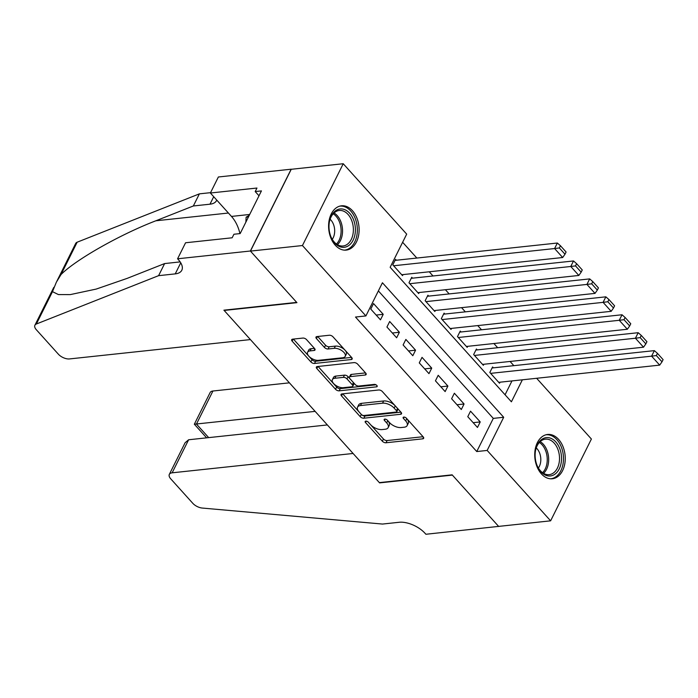 <?xml version="1.0" encoding="UTF-8"?>
<svg xmlns="http://www.w3.org/2000/svg" width="698" height="698" viewBox="0 0 698 698"><rect width="100%" height="100%" fill="white"/><g stroke="black" fill="none" stroke-linecap="round" stroke-linejoin="round"><path stroke-width="1.05" d="M365.822 421.138A1.963 0.986 -153.5 0 0 365.176 421.496A1.963 0.986 -153.5 0 0 365.508 422.526L382.364 441.223A2.801 1.405 -153.5 0 0 385.994 442.768L422.735 438.841A2.801 1.405 -153.5 0 0 423.66 438.327A2.801 1.405 -153.5 0 0 423.189 436.861L406.332 418.154A1.963 0.986 -153.5 0 0 403.793 417.081A1.963 0.986 -153.5 0 0 403.147 417.43A1.963 0.986 -153.5 0 0 403.47 418.46L405.651 420.885A8.969 4.502 -153.5 0 1 407.152 425.579A8.969 4.502 -153.5 0 1 404.203 427.211L401.141 427.542A8.969 4.502 -153.5 0 1 389.528 422.604L387.346 420.187A1.963 0.986 -153.5 0 0 384.807 419.105A1.963 0.986 -153.5 0 0 384.162 419.463A1.963 0.986 -153.5 0 0 384.485 420.493L386.675 422.909A8.969 4.502 -153.5 0 1 388.167 427.612A8.969 4.502 -153.5 0 1 385.217 429.244L382.155 429.575A8.969 4.502 -153.5 0 1 370.542 424.637L368.361 422.22A1.963 0.986 -153.5 0 0 365.822 421.138M352.455 210.709A22.275 15.164 -96.1 0 1 358.746 234.607A22.275 15.164 -96.1 0 1 346.225 250.102A22.275 15.164 -96.1 0 1 335.258 245.199A22.275 15.164 -96.1 0 1 328.967 221.292A22.275 15.164 -96.1 0 1 341.488 205.805A22.275 15.164 -96.1 0 1 352.455 210.709M558.583 439.374A22.275 15.164 -96.1 0 1 564.883 463.271A22.275 15.164 -96.1 0 1 552.354 478.767A22.275 15.164 -96.1 0 1 541.395 473.863A22.275 15.164 -96.1 0 1 535.096 449.957A22.275 15.164 -96.1 0 1 547.625 434.47A22.275 15.164 -96.1 0 1 558.583 439.374M306.535 339.612A2.801 1.405 -153.5 0 0 302.915 338.068L292.602 339.167A2.801 1.405 -153.5 0 0 291.685 339.682A2.801 1.405 -153.5 0 0 292.148 341.148L310.872 361.922A2.801 1.405 -153.5 0 0 314.501 363.466L351.242 359.531A2.801 1.405 -153.5 0 0 352.167 359.025A2.801 1.405 -153.5 0 0 351.705 357.559L332.972 336.785A2.801 1.405 -153.5 0 0 329.343 335.241L316.892 336.576A2.801 1.405 -153.5 0 0 315.976 337.082A2.801 1.405 -153.5 0 0 316.438 338.547L324.457 347.438A2.801 1.405 -153.5 0 0 328.086 348.983L334.255 348.319A7.495 3.76 -153.5 0 1 342.282 350.946A7.495 3.76 -153.5 0 1 345.213 356.373A7.495 3.76 -153.5 0 1 342.744 357.742L318.558 360.325A7.495 3.76 -153.5 0 1 310.54 357.708A7.495 3.76 -153.5 0 1 307.6 352.272A7.495 3.76 -153.5 0 1 310.069 350.911L314.1 350.475A2.801 1.405 -153.5 0 0 315.025 349.968A2.801 1.405 -153.5 0 0 314.554 348.503L306.535 339.612M536.64 378.281L591.398 439.033L550.617 520.83L498.625 526.397L452.138 474.832L379.354 482.615L224.145 310.444L296.938 302.662L250.451 251.097L302.443 245.539L343.233 163.733L406.69 234.127L390.156 267.29L511.407 401.804L522.374 379.808M550.617 520.83L487.16 450.437L503.694 417.273L382.434 282.769L365.9 315.932L302.443 245.539M365.9 315.932L355.5 317.04L476.76 451.554L487.16 450.437M341.959 393.916A2.801 1.405 -153.5 0 0 341.034 394.431A2.801 1.405 -153.5 0 0 341.505 395.897L360.229 416.671A2.801 1.405 -153.5 0 0 363.859 418.207L400.6 414.28A2.801 1.405 -153.5 0 0 401.524 413.774A2.801 1.405 -153.5 0 0 401.053 412.3L382.329 391.534A2.801 1.405 -153.5 0 0 378.7 389.99L341.959 393.916M335.555 389.292L316.822 368.518A2.801 1.405 -153.5 0 1 316.36 367.052A2.801 1.405 -153.5 0 1 317.276 366.546L354.026 362.611A2.801 1.405 -153.5 0 1 357.655 364.155L365.665 373.046A2.801 1.405 -153.5 0 1 366.136 374.512A2.801 1.405 -153.5 0 1 365.211 375.027L350.309 376.615A2.801 1.405 -153.5 0 0 349.384 377.129A2.801 1.405 -153.5 0 0 349.855 378.595L355.169 384.493A2.801 1.405 -153.5 0 0 358.798 386.038L374.311 384.38A1.963 0.986 -153.5 0 1 376.414 385.06A1.963 0.986 -153.5 0 1 377.182 386.483A1.963 0.986 -153.5 0 1 376.536 386.84L339.176 390.836A2.801 1.405 -153.5 0 1 335.555 389.292L336.654 387.085L318.061 366.459M396.377 260.241L395.574 259.342L392.817 264.865L402.519 275.631L403.034 274.593M412.544 278.17L411.741 277.272L408.984 282.803L418.687 293.561L419.201 292.523M428.712 296.109L427.909 295.21L425.152 300.733L434.854 311.5L435.369 310.462M444.879 314.039L444.076 313.14L441.319 318.672L451.021 329.43L451.536 328.392M461.046 331.978L460.244 331.079L457.487 336.602L467.189 347.368L467.704 346.33M477.214 349.907L476.411 349.009L473.654 354.54L483.356 365.298L483.871 364.26M467.773 416.689L477.476 427.455L480.233 421.924L470.531 411.166L467.773 416.689M451.606 398.759L461.308 409.517L464.065 403.994L454.363 393.227L451.606 398.759M435.439 380.82L445.141 391.587L447.898 386.055L438.196 375.297L435.439 380.82M419.271 362.89L428.973 373.648L431.73 368.125L422.028 357.359L419.271 362.89M403.104 344.952L412.806 355.718L415.563 350.187L405.861 339.429L403.104 344.952M386.936 327.022L396.639 337.78L399.396 332.257L389.693 321.49L386.936 327.022M476.76 451.554L493.294 418.39L378.377 290.909M383.228 314.318L373.526 303.56L370.769 309.083L380.471 319.841L383.228 314.318L376.17 315.068M513.85 365.656L510.072 361.459M497.683 347.717L493.905 343.529M481.515 329.788L477.737 325.591M465.348 311.849L461.57 307.661M449.18 293.919L445.403 289.722M433.013 275.98L429.235 271.784M416.846 258.051L402.624 242.267M505.073 394.771L511.974 380.916M493.381 367.846L492.579 366.947L489.822 372.47L499.524 383.237L500.038 382.199M250.451 251.097L291.241 169.291L343.233 163.733M493.294 418.39L503.694 417.273M480.233 421.924L473.174 422.683M464.065 403.994L457.007 404.744M447.898 386.055L440.839 386.814M431.73 368.125L424.672 368.876M415.563 350.187L408.505 350.946M399.396 332.257L392.337 333.007M388.167 427.612L389.266 425.405A8.969 4.502 -153.5 0 0 387.774 420.702L386.675 422.909M387.067 419.917L387.774 420.702M407.152 425.579L408.251 423.372A8.969 4.502 -153.5 0 0 406.76 418.669L405.651 420.885M406.053 417.893L406.76 418.669M368.082 421.95L383.464 439.016A2.801 1.405 -153.5 0 0 387.093 440.56L423.058 436.712M342.735 393.838L361.328 414.455A2.801 1.405 -153.5 0 0 364.958 415.999L400.922 412.152M361.337 414.429A1.963 0.986 -153.5 0 0 363.876 415.502L396.132 412.056A1.963 0.986 -153.5 0 0 396.778 411.698A1.963 0.986 -153.5 0 0 396.455 410.668L394.152 408.121A8.969 4.502 -153.5 0 0 382.539 403.182L360.491 405.547A8.969 4.502 -153.5 0 0 357.542 407.17A8.969 4.502 -153.5 0 0 359.042 411.872L361.337 414.429L360.229 416.671M396.778 411.698L397.877 409.49A1.963 0.986 -153.5 0 0 397.555 408.461L396.455 410.668M357.542 407.17L358.65 404.962A8.969 4.502 -153.5 0 1 361.599 403.331L383.638 400.975A8.969 4.502 -153.5 0 1 395.251 405.913L397.555 408.461M365.534 372.898L351.408 374.407A2.801 1.405 -153.5 0 0 350.492 374.913L349.384 377.129M376.013 384.807L340.284 388.629L339.176 390.836M334.848 378.272A7.495 3.76 -153.5 0 0 332.379 379.633A7.495 3.76 -153.5 0 0 335.319 385.069A7.495 3.76 -153.5 0 0 343.337 387.687L351.862 386.779A2.801 1.405 -153.5 0 0 352.778 386.273A2.801 1.405 -153.5 0 0 352.316 384.799L346.993 378.901A2.801 1.405 -153.5 0 0 343.372 377.365L334.848 378.272L335.947 376.065A7.495 3.76 -153.5 0 0 333.487 377.426L332.379 379.633M352.778 386.273L353.886 384.057A2.801 1.405 -153.5 0 0 353.415 382.591L352.316 384.799M335.947 376.065L344.472 375.149A2.801 1.405 -153.5 0 1 348.101 376.693L353.415 382.591M336.654 387.085A2.801 1.405 -153.5 0 0 340.284 388.629M307.6 352.272L308.708 350.064A7.495 3.76 -153.5 0 1 311.168 348.695L314.423 348.354M345.213 356.373L346.313 354.165A7.495 3.76 -153.5 0 0 343.381 348.73A7.495 3.76 -153.5 0 0 335.363 346.112L334.255 348.319M317.677 336.488L325.556 345.231A2.801 1.405 -153.5 0 0 329.186 346.775L335.363 346.112M293.387 339.088L311.98 359.706A2.801 1.405 -153.5 0 0 315.601 361.25L351.565 357.402M490.633 373.369L651.6 356.163L659.68 365.124L498.712 382.338M656.338 355.561L662.001 361.834L663.1 359.627L657.437 353.345L656.338 355.561L651.6 356.163L654.349 350.632L492.055 367.986M659.68 365.124L662.001 361.834M657.437 353.345L654.349 350.632M549.309 437.821A19.274 13.122 -96.1 0 1 561.497 459.816A19.274 13.122 -96.1 0 1 547.337 475.774A19.274 13.122 -96.1 0 1 536.954 465.156A19.274 13.122 -96.1 0 1 535.445 451.021A19.274 13.122 -96.1 0 1 549.309 437.821M536.849 464.903A17.851 12.154 83.9 0 0 546.368 474.474A17.851 12.154 83.9 0 0 549.186 474.649A17.851 12.154 83.9 0 0 559.508 457.661A17.851 12.154 83.9 0 0 548.2 439.339A17.851 12.154 83.9 0 0 545.391 439.164A17.851 12.154 83.9 0 0 535.401 451.301M538.402 468.009A12.704 8.655 83.9 0 0 536.247 447.933M550.678 478.802L550.635 478.802A22.127 15.068 83.9 0 0 550.678 478.802A22.127 15.068 83.9 0 0 563.478 457.731A22.127 15.068 83.9 0 0 549.457 435.002A22.127 15.068 83.9 0 0 545.976 434.793A22.127 15.068 83.9 0 0 545.932 434.793L545.976 434.793M343.18 209.156A19.274 13.122 -96.1 0 1 355.361 231.151A19.274 13.122 -96.1 0 1 341.2 247.109A19.274 13.122 -96.1 0 1 330.817 236.491A19.274 13.122 -96.1 0 1 329.308 222.357A19.274 13.122 -96.1 0 1 343.18 209.156M330.721 236.238A17.851 12.154 83.9 0 0 340.24 245.809A17.851 12.154 83.9 0 0 343.05 245.984A17.851 12.154 83.9 0 0 353.371 228.996A17.851 12.154 83.9 0 0 342.064 210.665A17.851 12.154 83.9 0 0 339.254 210.491A17.851 12.154 83.9 0 0 329.264 222.636M332.265 239.344A12.704 8.655 83.9 0 0 330.119 219.259M344.542 250.137L344.507 250.137A22.127 15.068 83.9 0 0 344.542 250.137A22.127 15.068 83.9 0 0 357.341 229.066A22.127 15.068 83.9 0 0 343.329 206.338A22.127 15.068 83.9 0 0 339.839 206.128A22.127 15.068 83.9 0 0 339.795 206.128L339.839 206.128M249.238 215.377L246.124 217.174L245.871 222.139M248.471 216.921L246.124 217.174M289.408 382.836L212.934 391.011L196.452 424.061L208.676 437.62M315.13 411.375L194.341 424.218L206.625 437.838M498.704 526.484L452.383 475.102L379.599 482.885L353.083 453.473L172.144 472.816A8.568 4.293 -153.5 0 0 169.335 474.37A8.568 4.293 -153.5 0 0 170.757 478.863L192.831 503.345A8.568 4.293 -153.5 0 0 202.28 508.057L382.513 524.058L399.151 522.279A19.989 10.025 26.5 0 1 425.021 533.281L425.911 534.267L498.756 526.379M327.353 424.934L188.626 439.766L172.144 472.816M194.341 424.209L210.115 392.573A8.568 4.293 26.5 0 1 212.934 391.011M169.335 474.37L185.11 442.733L188.626 439.766M250.416 339.586L69.486 358.929A8.568 4.293 -153.5 0 1 58.396 354.218L36.331 329.735A8.568 4.293 -153.5 0 1 34.9 325.251A8.568 4.293 -153.5 0 1 36.366 324.003L158.594 275.666L175.233 273.886A19.989 10.025 -153.5 0 0 181.803 270.248A19.989 10.025 -153.5 0 0 178.47 259.778L177.58 258.792L250.373 251.01L296.694 302.391L223.901 310.174L250.416 339.586M56.922 281.085L75.689 243.445A8.568 4.293 26.5 0 1 77.146 242.206L199.384 193.861L193.346 205.971L155.863 220.786C120.335 234.371 75.55 259.752 61.023 274.55L56.364 282.184L52.49 291.659L58.431 294.582L70.271 294.608L96.211 289.077L127.149 278.38L164.632 263.565L180.163 261.898M164.632 263.565L158.594 275.666M199.384 193.861L210.552 192.665M216.755 200.09A19.989 10.025 -153.5 0 1 216.554 200.553A19.989 10.025 -153.5 0 1 209.985 204.191L193.346 205.971M250.373 251.01L291.162 169.204L218.369 176.987L210.377 193.014L256.96 188.032L255.198 191.575L259.002 195.789M177.58 258.792L185.572 242.764L232.164 237.782L233.926 234.24L240.164 233.577L261.436 190.903L255.198 191.575M210.377 193.014L231.474 216.424A32.125 21.874 -96.1 0 1 239.929 233.603M474.465 355.439L635.433 338.225L643.512 347.194L482.545 364.4M640.171 337.623L645.833 343.896L646.933 341.688L641.27 335.415L640.171 337.623L635.433 338.225L638.181 332.702L475.888 350.047M643.512 347.194L645.833 343.896M641.27 335.415L638.181 332.702M458.298 337.5L619.266 320.295L627.345 329.255L466.377 346.47M624.003 319.693L629.666 325.966L630.765 323.759L625.103 317.477L624.003 319.693L619.266 320.295L622.014 314.763L459.72 332.117M627.345 329.255L629.666 325.966M625.103 317.477L622.014 314.763M442.131 319.571L603.098 302.356L611.178 311.325L450.21 328.531M607.836 301.754L613.498 308.027L614.598 305.82L608.935 299.547L607.836 301.754L603.098 302.356L605.847 296.833L443.553 314.179M611.178 311.325L613.498 308.027M608.935 299.547L605.847 296.833M425.963 301.632L586.931 284.418L595.01 293.387L434.043 310.601M591.668 283.816L597.331 290.098L598.43 287.881L592.768 281.608L591.668 283.816L586.931 284.418L589.679 278.895L427.385 296.249M595.01 293.387L597.331 290.098M592.768 281.608L589.679 278.895M409.796 283.702L570.763 266.488L578.843 275.457L417.875 292.663M575.501 265.886L581.164 272.159L582.263 269.952L576.6 263.678L575.501 265.886L570.763 266.488L573.512 260.956L411.218 278.31M578.843 275.457L581.164 272.159M576.6 263.678L573.512 260.956M393.628 265.764L554.596 248.549L562.675 257.518L401.708 274.733M559.334 247.947L564.996 254.229L566.095 252.013L560.442 245.74L559.334 247.947L554.596 248.549L557.344 243.026L395.051 260.38M562.675 257.518L564.996 254.229M560.442 245.74L557.344 243.026M366.197 421.138L365.508 422.526M404.168 417.072L403.47 418.46M385.183 419.105L384.485 420.493M423.512 437.288L422.735 438.841M387.093 440.56L385.994 442.768M383.464 439.016L382.364 441.223M401.376 412.727L400.6 414.28M364.958 415.999L363.859 418.207M342.517 393.855L341.505 395.897M395.251 405.913L394.152 408.121M383.638 400.975L382.539 403.182M361.599 403.331L360.491 405.547M317.843 366.485L316.822 368.518M365.988 373.474L365.211 375.027M351.408 374.407L350.309 376.615M377.077 385.758L376.536 386.84M348.101 376.693L346.993 378.901M344.472 375.149L343.372 377.365M314.877 348.921L314.1 350.475M311.168 348.695L310.069 350.911M329.186 346.775L328.086 348.983M325.556 345.231L324.457 347.438M317.459 336.515L316.438 338.547M352.019 357.978L351.242 359.531M315.601 361.25L314.501 363.466M311.98 359.706L310.872 361.922M293.169 339.106L292.148 341.148M540.173 441.625A17.851 12.154 -96.1 0 1 548.532 456.771A17.851 12.154 -96.1 0 1 543.567 473.349M542.573 472.694A17.258 11.753 83.9 0 0 547.11 456.928A17.258 11.753 83.9 0 0 539.336 442.471M334.037 212.96A17.851 12.154 -96.1 0 1 342.395 228.106A17.851 12.154 -96.1 0 1 337.431 244.684M336.436 244.03A17.258 11.753 83.9 0 0 340.973 228.263A17.258 11.753 83.9 0 0 333.208 213.797M180.756 262.814L175.233 273.886M209.985 204.191L213.71 196.714M77.146 242.206L61.023 274.55M52.49 291.659L36.366 324.003M155.863 220.786L228.421 213.03M249.683 214.469L231.474 216.424M53.772 287.401L34.9 325.251"/></g></svg>
